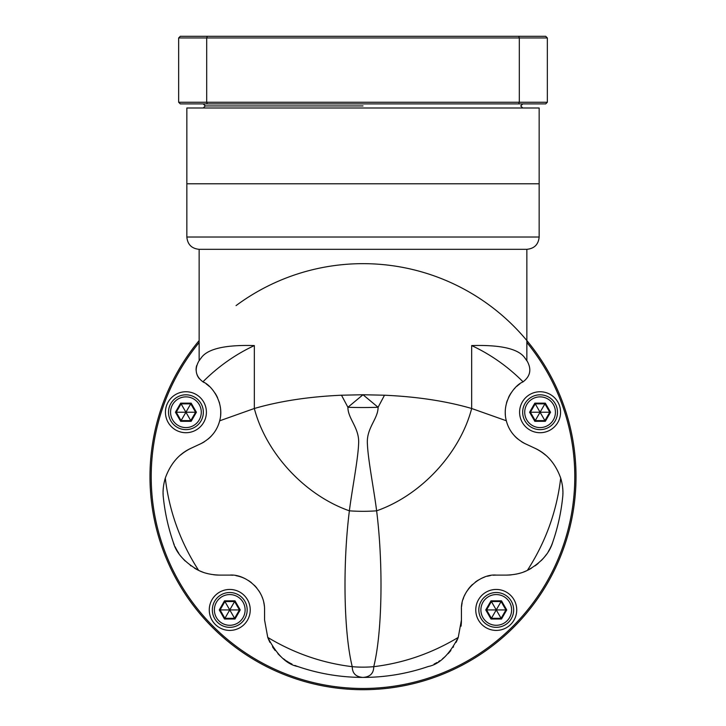 <?xml version="1.0" encoding="UTF-8"?>
<svg xmlns="http://www.w3.org/2000/svg" width="726" height="726" viewBox="0 0 726 726"><rect width="100%" height="100%" fill="white"/><g stroke="black" fill="none" stroke-linecap="round" stroke-linejoin="round"><path stroke-width="1.09" d="M236.077 305.601A213.017 213.017 0 0 1 576.017 476.683A213.017 213.017 0 0 1 363 689.7A213.017 213.017 0 0 0 526.858 340.567A213.017 213.017 0 0 1 363 689.7A213.017 213.017 0 0 1 199.142 340.567M199.704 359.942L199.142 360.74L199.142 249.317L526.858 249.317L526.858 360.74M218.39 424.81A34.821 34.821 0 0 0 219.669 420.817L254.327 408.493C279.764 401.106 308.813 396.686 341.492 395.216L363 394.744L384.508 395.216C417.187 396.686 446.236 401.106 471.673 408.493L506.321 420.762A34.821 34.821 0 0 0 509.371 428.649M523.074 381.831C507.946 366.639 490.812 354.551 471.673 345.576C499.706 344.732 517.184 348.516 524.099 356.929L527.312 361.376C531.713 369.498 530.298 376.313 523.074 381.831L522.72 382.039C514.915 385.034 501.267 401.986 506.321 420.762C508.944 430.935 515.297 438.613 525.361 443.786L534.508 448.051A49.159 49.159 0 0 1 545.417 455.02M524.344 357.256L525.923 359.424M526.041 359.588L526.804 360.659M525.279 358.535L524.816 357.9M174.231 544.745A49.159 49.159 0 0 1 173.169 541.932A200.73 200.73 0 0 1 163.377 497.773A49.159 49.159 0 0 1 163.232 496.121M203.071 572.224A49.159 49.159 0 0 1 198.625 570.382C184.468 562.305 175.982 552.813 173.169 541.923A200.73 200.73 0 0 1 163.377 497.773C162.588 491.693 163.223 485.131 165.301 478.098C170.565 463.487 179.295 453.469 191.492 448.051L200.639 443.786A34.821 34.821 0 0 0 204.541 441.653M384.508 395.216L378.092 407.277A102.411 23.087 180 0 1 347.908 407.277L363 394.744L378.092 407.277C378.128 419.002 366.113 428.168 367.42 444.258C368.037 459.767 374.208 491.248 376.622 510.823C383.292 563.821 382.348 632.228 373.745 666.677C373.699 673.347 370.115 676.922 363 677.412A200.73 200.73 0 0 1 363 677.412A200.73 200.73 0 0 0 428.258 666.504A49.159 49.159 0 0 1 428.249 666.513A200.73 200.73 0 0 1 297.751 666.513A49.159 49.159 0 0 1 294.874 665.415M428.258 666.504C439.321 664.39 449.321 654.698 458.242 637.419C431.879 653.291 403.72 663.047 373.745 666.677A102.411 87.184 180 0 1 352.255 666.677C352.301 673.347 355.885 676.922 363 677.412A200.73 200.73 0 0 1 297.742 666.504C286.752 664.444 276.76 654.743 267.758 637.419A49.159 49.159 0 0 0 269.99 642.446M562.768 496.121A49.159 49.159 0 0 1 562.623 497.773A200.73 200.73 0 0 1 552.831 541.932A49.159 49.159 0 0 1 551.633 545.054M531.441 568.213A49.159 49.159 0 0 1 527.375 570.382C545.698 541.968 556.806 511.213 560.699 478.098C562.777 485.131 563.412 491.693 562.614 497.773A200.73 200.73 0 0 1 552.831 541.932C549.437 553.403 540.952 562.886 527.375 570.382A49.159 49.159 0 0 1 523.854 571.879M200.149 359.316L201.901 356.929C208.816 348.516 226.294 344.732 254.327 345.576L254.327 408.493C265.925 452.96 304.53 495.096 349.378 510.823C342.708 563.821 343.652 632.228 352.255 666.677C322.28 663.047 294.121 653.291 267.758 637.419L264.573 620.022L264.573 609.931A34.821 34.821 0 0 0 264.536 608.352M201.411 357.6L200.376 359.016A200.73 200.73 0 0 1 200.585 358.717M199.251 360.577L200.004 359.524M200.839 358.363A200.73 200.73 0 0 1 201.565 357.383M525.415 358.717A200.73 200.73 0 0 1 525.878 359.361M163.141 494.47A49.159 49.159 0 0 1 163.105 492.972M163.114 491.629A49.159 49.159 0 0 1 163.159 490.322M163.241 489.015A49.159 49.159 0 0 1 163.359 487.672M164.766 479.94A49.159 49.159 0 0 1 165.301 478.098C169.194 511.213 180.302 541.968 198.625 570.382A49.159 49.159 0 0 1 194.559 568.213M180.583 455.02A49.159 49.159 0 0 1 191.492 448.051L200.639 443.786C210.667 438.649 217.01 430.999 219.669 420.817C224.815 402.494 211.202 384.98 203.28 382.039A14.338 14.338 0 0 1 202.835 381.776M519.834 383.891A34.821 34.821 0 0 0 516.903 386.241M515.061 388.002A34.821 34.821 0 0 0 513.926 389.236M511.077 392.957A34.821 34.821 0 0 0 508.518 397.503M507.311 400.453A34.821 34.821 0 0 0 506.512 402.966M505.405 409.001A34.821 34.821 0 0 0 505.36 414.945M511.676 432.378A34.821 34.821 0 0 0 512.166 433.05M514.489 435.845A34.821 34.821 0 0 0 517.765 438.967M521.44 441.644A34.821 34.821 0 0 0 525.361 443.786L534.508 448.051C546.705 453.469 555.435 463.487 560.699 478.098M199.487 378.881A14.338 14.338 0 0 1 197.082 374.861M196.102 370.278A14.338 14.338 0 0 1 196.655 365.614M208.199 438.985A34.821 34.821 0 0 0 211.475 435.881M214.288 432.424A34.821 34.821 0 0 0 216.602 428.703M220.622 415.081A34.821 34.821 0 0 0 220.613 409.219M219.561 403.229A34.821 34.821 0 0 0 219.225 402.068M217.573 397.721A34.821 34.821 0 0 0 215.014 393.093M213.108 390.461A34.821 34.821 0 0 0 212.137 389.308M209.142 386.286A34.821 34.821 0 0 0 206.184 383.909M204.36 382.693A34.821 34.821 0 0 0 203.28 382.039L202.926 381.831C218.072 366.63 235.206 354.542 254.327 345.576M232.837 575.246A34.821 34.821 0 0 0 229.752 575.11L219.66 575.11A49.159 49.159 0 0 1 213.544 574.729M208.035 573.712A49.159 49.159 0 0 1 206.202 573.231M191.02 565.908A49.159 49.159 0 0 1 190.312 565.382M185.203 561.017A49.159 49.159 0 0 1 182.816 558.494M178.796 553.276A49.159 49.159 0 0 1 175.138 546.796M264.373 606.192A34.821 34.821 0 0 0 263.71 602.226M262.513 598.124A34.821 34.821 0 0 0 262.159 597.189M260.843 594.258A34.821 34.821 0 0 0 258.883 590.855M256.705 587.878A34.821 34.821 0 0 0 254.263 585.192M251.441 582.688A34.821 34.821 0 0 0 248.346 580.491M245.161 578.704A34.821 34.821 0 0 0 239.253 576.426M238.963 576.344A34.821 34.821 0 0 0 235.923 575.654M292.024 664.127A49.159 49.159 0 0 1 286.271 660.796M285.318 660.134A49.159 49.159 0 0 1 283.449 658.745M280.681 656.404A49.159 49.159 0 0 1 277.895 653.663M275.136 650.469A49.159 49.159 0 0 1 274.328 649.416M273.902 648.835A49.159 49.159 0 0 1 272.477 646.757M456.019 642.437A49.159 49.159 0 0 0 458.242 637.419L461.427 620.022A49.159 49.159 0 0 1 461.046 626.166M453.523 646.748A49.159 49.159 0 0 1 453.16 647.302M450.873 650.46A49.159 49.159 0 0 1 448.123 653.645M445.347 656.386A49.159 49.159 0 0 1 442.57 658.727M439.811 660.742A49.159 49.159 0 0 1 438.685 661.477M436.998 662.511A49.159 49.159 0 0 1 434.094 664.072M511.313 574.856A49.159 49.159 0 0 1 506.34 575.11L496.248 575.11A34.821 34.821 0 0 0 493.29 575.237M490.322 575.618A34.821 34.821 0 0 0 487.391 576.253M484.46 577.161A34.821 34.821 0 0 0 481.456 578.404M478.361 580.056A34.821 34.821 0 0 0 475.321 582.098M472.481 584.475A34.821 34.821 0 0 0 470.031 587.016M469.64 587.461A34.821 34.821 0 0 0 467.907 589.693M467.108 590.864A34.821 34.821 0 0 0 466.673 591.545M466.038 592.607A34.821 34.821 0 0 0 464.413 595.819M463.696 597.552A34.821 34.821 0 0 0 463.07 599.349M462.108 603.061A34.821 34.821 0 0 0 461.582 606.609M461.455 608.551A34.821 34.821 0 0 0 461.427 609.931C460.348 590.102 481.111 573.558 496.248 575.11L506.34 575.11C514.87 574.82 521.876 573.25 527.375 570.382M551.324 545.78A49.159 49.159 0 0 1 550.408 547.731M550.127 548.293A49.159 49.159 0 0 1 548.33 551.515M546.261 554.637A49.159 49.159 0 0 1 543.892 557.668M543.729 557.858A49.159 49.159 0 0 1 541.233 560.581M538.284 563.322A49.159 49.159 0 0 1 535.035 565.863M520.034 573.159A49.159 49.159 0 0 1 515.868 574.175M560.808 478.452A49.159 49.159 0 0 1 561.234 479.94M562.641 487.672A49.159 49.159 0 0 1 562.759 489.015M562.841 490.322A49.159 49.159 0 0 1 562.886 491.629M562.895 492.972A49.159 49.159 0 0 1 562.859 494.47M461.427 620.022L461.427 609.931M198.625 570.382C204.16 573.25 211.166 574.829 219.66 575.11L229.752 575.11C244.208 573.749 265.017 588.523 264.573 609.931M198.688 361.376C194.296 369.534 195.711 376.358 202.926 381.831M186.845 237.03L539.155 237.03L539.155 183.778L363 183.778L539.155 183.778L539.155 107.992L186.845 107.992L186.845 183.778L363 183.778L186.845 183.778L186.845 237.03C187.58 244.499 191.673 248.591 199.142 249.317M341.492 395.216L347.908 407.277C347.863 418.993 359.887 428.168 358.58 444.258C357.963 459.767 351.792 491.248 349.378 510.823A102.411 55.984 180 0 0 376.622 510.823C421.47 495.096 460.075 452.96 471.673 408.493L471.673 345.576M185.92 391.75A20.482 20.482 0 0 1 206.402 412.232A20.482 20.482 0 0 1 185.92 432.714A20.482 20.482 0 0 1 165.437 412.232A20.482 20.482 0 0 1 185.92 391.75M229.752 589.448A20.482 20.482 0 0 1 250.234 609.931A20.482 20.482 0 0 1 229.752 630.413A20.482 20.482 0 0 1 209.269 609.931A20.482 20.482 0 0 1 229.752 589.448M496.248 589.448A20.482 20.482 0 0 1 516.731 609.931A20.482 20.482 0 0 1 496.248 630.413A20.482 20.482 0 0 1 475.766 609.931A20.482 20.482 0 0 1 496.248 589.448M540.08 391.75A20.482 20.482 0 0 1 560.563 412.232A20.482 20.482 0 0 1 540.08 432.714A20.482 20.482 0 0 1 519.598 412.232A20.482 20.482 0 0 1 540.08 391.75M168.514 412.232A17.406 17.406 0 0 0 185.92 429.638A17.406 17.406 0 0 0 203.334 412.232A17.406 17.406 0 0 0 185.92 394.817A17.406 17.406 0 0 0 168.514 412.232M170.565 412.232A15.364 15.364 0 0 1 185.92 396.868A15.364 15.364 0 0 1 201.284 412.232A15.364 15.364 0 0 1 185.92 427.587A15.364 15.364 0 0 1 170.565 412.232M196.41 412.232L191.165 403.148L180.674 403.148L175.438 412.232L180.674 421.316L191.165 421.316L196.41 412.232L195.612 412.232L190.766 403.837L181.083 403.837L176.236 412.232L181.083 420.617L190.766 420.617L195.612 412.232L186.41 412.232M191.165 421.316L186.165 412.649M180.674 421.316L185.684 412.649M175.438 412.232L185.439 412.232M180.674 403.148L185.684 411.805M191.165 403.148L186.165 411.805M212.346 609.931A17.406 17.406 0 0 0 229.752 627.337A17.406 17.406 0 0 0 247.167 609.931A17.406 17.406 0 0 0 229.752 592.516A17.406 17.406 0 0 0 212.346 609.931M214.388 609.931A15.364 15.364 0 0 1 229.752 594.567A15.364 15.364 0 0 1 245.116 609.931A15.364 15.364 0 0 1 229.752 625.286A15.364 15.364 0 0 1 214.388 609.931M240.242 609.931L234.997 600.847L224.506 600.847L219.261 609.931L224.506 619.015L234.997 619.015L240.242 609.931L239.435 609.931L234.598 601.536L224.906 601.536L220.069 609.931L224.906 618.316L234.598 618.316L239.435 609.931L230.233 609.931M234.997 619.015L229.997 610.348M224.506 619.015L229.507 610.348M219.261 609.931L229.271 609.931M224.506 600.847L229.507 609.504M234.997 600.847L229.997 609.504M478.833 609.931A17.406 17.406 0 0 0 496.248 627.337A17.406 17.406 0 0 0 513.654 609.931A17.406 17.406 0 0 0 496.248 592.516A17.406 17.406 0 0 0 478.833 609.931M480.884 609.931A15.364 15.364 0 0 1 496.248 594.567A15.364 15.364 0 0 1 511.612 609.931A15.364 15.364 0 0 1 496.248 625.286A15.364 15.364 0 0 1 480.884 609.931M506.739 609.931L501.494 600.847L491.003 600.847L485.758 609.931L491.003 619.015L501.494 619.015L506.739 609.931L505.931 609.931L501.094 601.536L491.402 601.536L486.565 609.931L491.402 618.316L501.094 618.316L505.931 609.931L496.729 609.931M501.494 619.015L496.493 610.348M491.003 619.015L496.003 610.348M485.758 609.931L495.767 609.931M491.003 600.847L496.003 609.504M501.494 600.847L496.493 609.504M522.666 412.232A17.406 17.406 0 0 0 540.08 429.638A17.406 17.406 0 0 0 557.486 412.232A17.406 17.406 0 0 0 540.08 394.817A17.406 17.406 0 0 0 522.666 412.232M524.716 412.232A15.364 15.364 0 0 1 540.08 396.868A15.364 15.364 0 0 1 555.435 412.232A15.364 15.364 0 0 1 540.08 427.587A15.364 15.364 0 0 1 524.716 412.232M550.562 412.232L545.326 403.148L534.835 403.148L529.59 412.232L534.835 421.316L545.326 421.316L550.562 412.232L549.763 412.232L544.917 403.837L535.234 403.837L530.388 412.232L535.234 420.617L544.917 420.617L549.763 412.232L540.561 412.232M545.326 421.316L540.316 412.649M534.835 421.316L539.835 412.649M529.59 412.232L539.59 412.232M534.835 403.148L539.835 411.805M545.326 403.148L540.316 411.805M363 105.942L205.286 105.942L363 105.942M518.709 36.3L545.707 36.3L547.34 37.943L519.317 37.943L518.709 36.3L207.291 36.3L206.683 37.943L519.317 37.943L519.317 102.257L547.34 102.257L547.34 37.943M178.66 102.257L180.293 103.891L207.291 103.891L206.683 102.257L178.66 102.257L178.66 37.943L180.293 36.3L207.291 36.3M178.66 37.943L206.683 37.943L206.683 102.257L519.317 102.257L518.709 103.891L545.707 103.891L547.34 102.257M207.291 103.891L518.709 103.891M199.142 342.5A211.792 211.792 0 0 0 218.272 631.311A211.792 211.792 0 0 0 507.728 631.311A211.792 211.792 0 0 0 526.858 342.5M539.155 237.03C538.42 244.499 534.327 248.591 526.858 249.317M524.099 356.929L527.312 361.376M522.765 103.891L520.714 105.942L522.765 107.992M203.235 103.891L205.286 105.942L203.235 107.992"/></g></svg>
